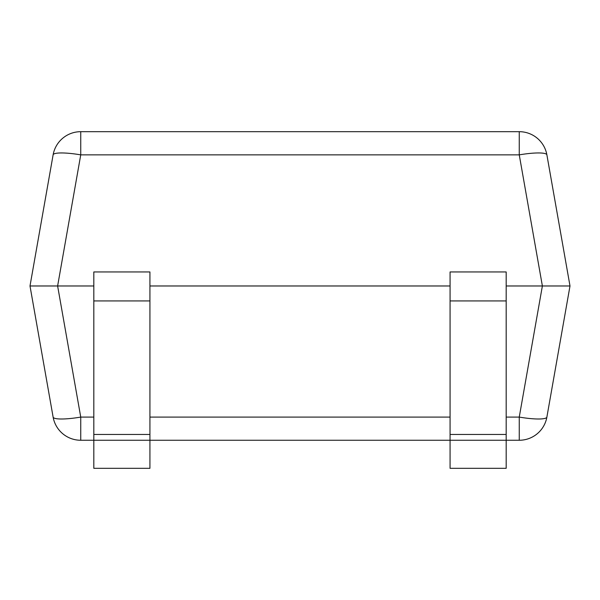 <?xml version="1.0" encoding="UTF-8"?>
<svg xmlns="http://www.w3.org/2000/svg" width="600" height="600" viewBox="0 0 600 600"><rect width="100%" height="100%" fill="white"/><g stroke="black" fill="none" stroke-linecap="round" stroke-linejoin="round"><path stroke-width="0.9" d="M506.183 285.975L570 285.975L546.885 154.868L570 285.975L546.885 417.082A28.05 28.05 0 0 1 519.255 440.257L506.183 440.257L506.183 271.95L450.075 271.95L450.075 468.315L506.183 468.315L506.183 440.257L149.925 440.257L149.925 468.315L93.817 468.315L93.817 440.257L149.925 440.257L149.925 271.95L93.817 271.95L93.817 440.257L80.745 440.257A28.05 28.05 0 0 1 53.115 417.082L30 285.975L53.115 154.868A28.05 28.05 0 0 1 80.745 131.685L519.255 131.685L519.255 154.868L80.745 154.868L57.623 285.975L93.817 285.975M149.925 285.975L450.075 285.975M546.885 154.868A28.05 28.05 0 0 0 519.255 131.685A28.05 28.05 0 0 1 546.885 154.868A28.05 4.8 170 0 0 519.255 154.868L542.377 285.975L519.255 417.082L506.183 417.082M93.817 417.082L80.745 417.082L57.623 285.975L30 285.975M506.183 300.923L450.075 300.923M506.183 434.467L450.075 434.467M93.817 300.923L149.925 300.923M93.817 434.467L149.925 434.467M149.925 417.082L450.075 417.082M80.745 131.685A28.05 28.05 0 0 0 53.115 154.868A28.05 4.8 -170 0 1 80.745 154.868L80.745 131.685M53.115 417.082A28.05 28.05 0 0 0 80.745 440.257L80.745 417.082A28.05 4.8 170 0 1 53.115 417.082M546.885 417.082A28.05 4.8 -170 0 1 519.255 417.082L519.255 440.257A28.05 28.05 0 0 0 546.885 417.082"/></g></svg>
